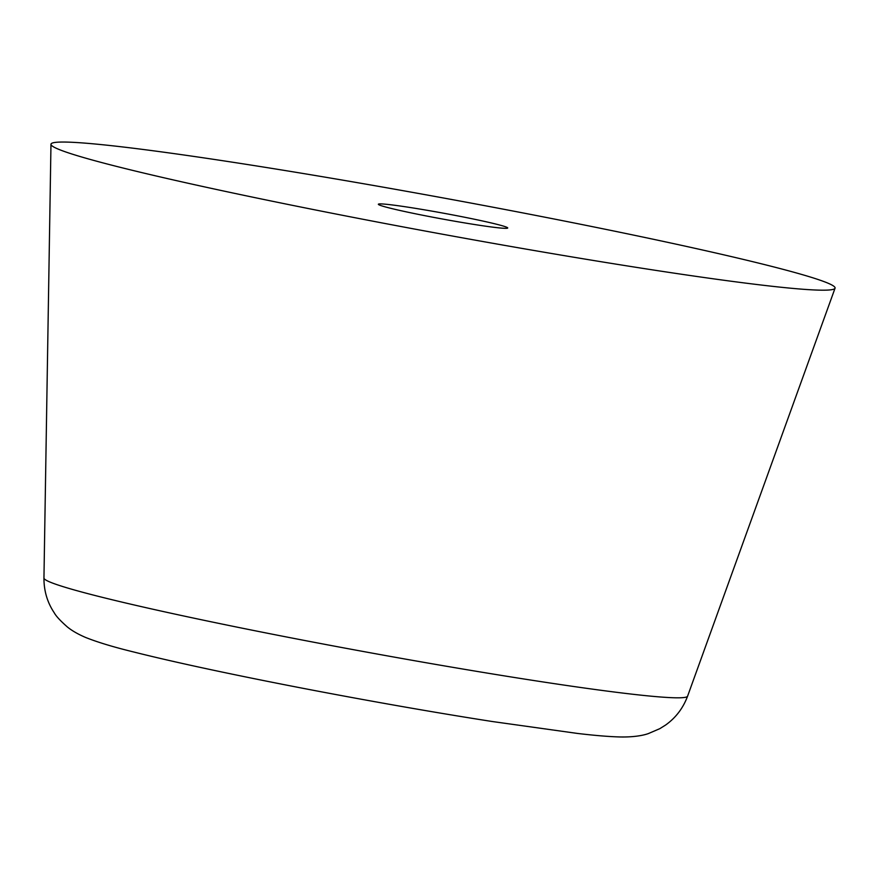 <?xml version="1.0" encoding="UTF-8"?>
<svg xmlns="http://www.w3.org/2000/svg" width="879" height="879" viewBox="0 0 879 879"><rect width="100%" height="100%" fill="white"/><g stroke="black" fill="none" stroke-linecap="round" stroke-linejoin="round"><path stroke-width="1.32" d="M292.18 205.29A398.594 17.91 -169.6 0 1 50.971 144.299A398.594 17.91 -169.6 0 1 593.896 226.947A398.594 17.91 -169.6 0 1 835.05 288.202A398.594 17.91 -169.6 0 1 292.18 205.29M467.925 217.904A65.771 2.956 -169.6 0 1 507.721 227.991A65.771 2.956 -169.6 0 1 418.14 214.333A65.771 2.956 -169.6 0 1 378.355 204.247A65.771 2.956 -169.6 0 1 467.925 217.904M241.945 628.122A327.208 14.701 -169.6 0 1 43.95 578.052C43.906 590.908 47.345 602.511 54.289 612.861C56.036 616.124 60.387 620.816 67.331 626.936C71.825 630.628 77.89 634.133 85.538 637.429C97.558 642.23 113.545 647.065 133.487 651.932C164.494 659.733 204.719 668.644 254.174 678.665C330.372 694.124 421.14 710.463 492.35 721.527L577.404 733.427C594.775 735.492 609.048 736.679 620.222 736.965C631.474 737.195 641.802 735.943 648.372 733.58L659.821 728.658L665.557 725.065C675.72 717.846 683.071 708.221 687.587 696.179A327.208 14.701 -169.6 0 1 241.945 628.122M50.971 144.299L43.95 578.052M687.587 696.179L835.05 288.202"/></g></svg>
